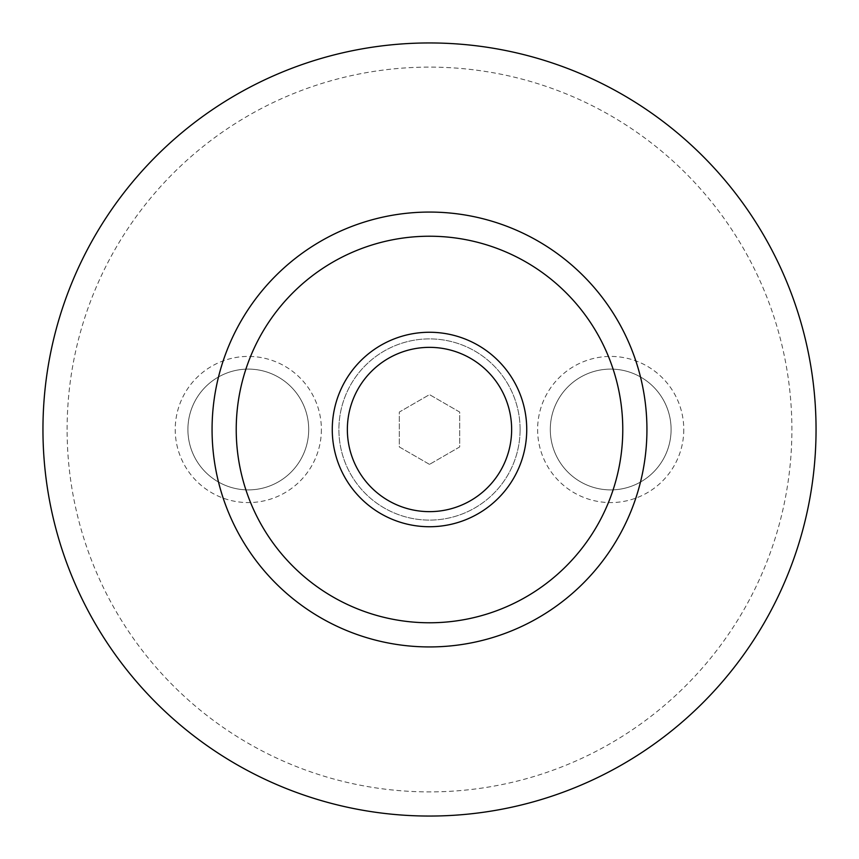 <?xml version="1.0" encoding="UTF-8"?>
<svg xmlns="http://www.w3.org/2000/svg" width="859" height="859" viewBox="0 0 859 859"><rect width="100%" height="100%" fill="white"/><g stroke="black" fill="none" stroke-linecap="round" stroke-linejoin="round"><path stroke-width="0.64" stroke-dasharray="4.29 3.22" d="M42.95 429.5A386.55 386.55 0 0 1 429.5 42.95A386.55 386.55 0 0 1 816.05 429.5A386.55 386.55 0 0 1 429.5 816.05A386.55 386.55 0 0 1 42.95 429.5A386.55 386.55 0 0 1 429.5 42.95A386.55 386.55 0 0 1 816.05 429.5A386.55 386.55 0 0 1 429.5 816.05A386.55 386.55 0 0 1 42.95 429.5A386.55 386.55 0 0 1 429.5 42.95A386.55 386.55 0 0 1 816.05 429.5A386.55 386.55 0 0 1 429.5 816.05A386.55 386.55 0 0 1 42.95 429.5M67.109 429.5A362.391 362.391 0 0 1 429.5 67.109A362.391 362.391 0 0 1 791.891 429.5A362.391 362.391 0 0 1 429.5 791.891A362.391 362.391 0 0 1 67.109 429.5M520.103 429.5A90.592 90.592 0 0 1 429.5 520.103A90.592 90.592 0 0 1 338.897 429.5A90.592 90.592 0 0 1 429.5 338.897A90.592 90.592 0 0 1 520.103 429.5A90.592 90.592 0 0 1 429.5 520.103A90.592 90.592 0 0 1 338.897 429.5A90.592 90.592 0 0 1 429.5 338.897A90.592 90.592 0 0 1 520.103 429.5M347.358 429.5A82.142 82.142 0 0 0 429.5 511.642A82.142 82.142 0 0 0 511.642 429.5A82.142 82.142 0 0 0 429.5 347.358A82.142 82.142 0 0 0 347.358 429.5M683.775 429.5A73.079 73.079 0 0 1 610.695 502.579A73.079 73.079 0 0 1 537.616 429.5A73.079 73.079 0 0 1 610.695 356.421A73.079 73.079 0 0 1 683.775 429.5M671.094 429.5A60.398 60.398 0 0 1 610.695 489.898A60.398 60.398 0 0 1 550.297 429.5A60.398 60.398 0 0 1 610.695 369.102A60.398 60.398 0 0 1 671.094 429.5A60.398 60.398 0 0 1 610.695 489.898A60.398 60.398 0 0 1 550.297 429.5A60.398 60.398 0 0 1 610.695 369.102A60.398 60.398 0 0 1 671.094 429.5M321.384 429.5A73.079 73.079 0 0 1 248.305 502.579A73.079 73.079 0 0 1 175.225 429.5A73.079 73.079 0 0 1 248.305 356.421A73.079 73.079 0 0 1 321.384 429.5M308.703 429.5A60.398 60.398 0 0 1 248.305 489.898A60.398 60.398 0 0 1 187.906 429.5A60.398 60.398 0 0 1 248.305 369.102A60.398 60.398 0 0 1 308.703 429.5A60.398 60.398 0 0 1 248.305 489.898A60.398 60.398 0 0 1 187.906 429.5A60.398 60.398 0 0 1 248.305 369.102A60.398 60.398 0 0 1 308.703 429.5M212.066 429.5A217.434 217.434 0 0 1 429.5 212.066A217.434 217.434 0 0 1 646.934 429.5A217.434 217.434 0 0 1 429.5 646.934A217.434 217.434 0 0 1 212.066 429.5M429.5 464.375L399.306 446.938L399.306 412.062L429.5 394.625L459.694 412.062L459.694 446.938L429.5 464.375L399.306 446.938L399.306 412.062L429.5 394.625L459.694 412.062L459.694 446.938L429.5 464.375"/><path stroke-width="1.29" d="M332.261 429.5A97.239 97.239 0 0 0 429.5 526.739A97.239 97.239 0 0 0 526.739 429.5A97.239 97.239 0 0 0 429.5 332.261A97.239 97.239 0 0 0 332.261 429.5M347.358 429.5A82.142 82.142 0 0 0 429.5 511.642A82.142 82.142 0 0 0 511.642 429.5A82.142 82.142 0 0 0 429.5 347.358A82.142 82.142 0 0 0 347.358 429.5M212.066 429.5A217.434 217.434 0 0 1 429.5 212.066A217.434 217.434 0 0 1 646.934 429.5A217.434 217.434 0 0 1 429.5 646.934A217.434 217.434 0 0 1 212.066 429.5A217.434 217.434 0 0 0 429.5 646.934A217.434 217.434 0 0 0 646.934 429.5M42.95 429.5A386.55 386.55 0 0 1 429.5 42.95A386.55 386.55 0 0 1 816.05 429.5A386.55 386.55 0 0 1 429.5 816.05A386.55 386.55 0 0 1 42.95 429.5M622.775 429.5A193.275 193.275 0 0 0 429.5 236.225A193.275 193.275 0 0 0 236.225 429.5A193.275 193.275 0 0 0 429.5 622.775A193.275 193.275 0 0 0 622.775 429.5"/></g></svg>
